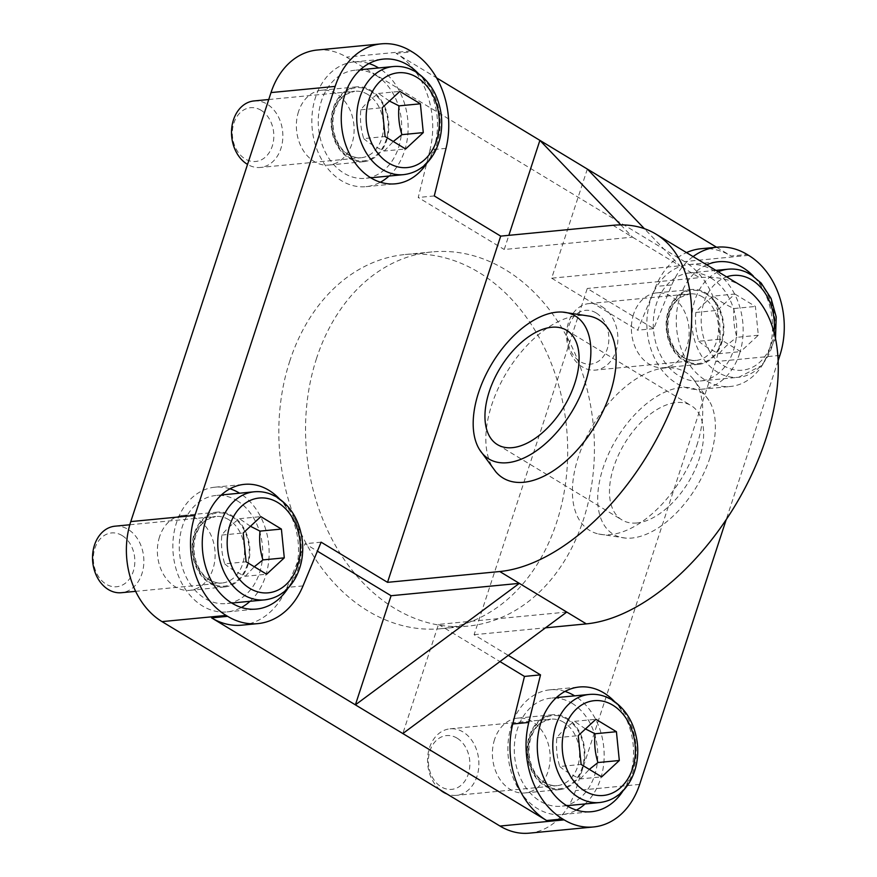 <?xml version="1.0" encoding="UTF-8"?>
<svg xmlns="http://www.w3.org/2000/svg" width="877" height="877" viewBox="0 0 877 877"><rect width="100%" height="100%" fill="white"/><g stroke="black" fill="none" stroke-linecap="round" stroke-linejoin="round"><path stroke-width="0.66" stroke-dasharray="4.38 3.29" d="M582.701 768.329A37.59 28.798 84.5 0 0 552.411 714.777A37.59 28.798 84.5 0 0 527.351 754.954A37.59 28.798 84.5 0 0 559.625 789.607A37.59 28.798 84.5 0 0 582.701 768.329M439.991 789.76A33.414 25.597 -95.5 0 1 428.097 753.54A33.414 25.597 -95.5 0 1 450.022 728.831A33.414 25.597 -95.5 0 1 463.067 731.988A33.414 25.597 -95.5 0 1 478.667 768.241A33.414 25.597 -95.5 0 1 456.424 795.351A33.414 25.597 -95.5 0 1 446.985 793.981M457.081 738.149A27.012 20.686 84.5 0 0 428.546 764.612A27.012 20.686 84.5 0 0 461.751 784.696A27.012 20.686 84.5 0 0 457.081 738.149M572.012 703.266A54.297 41.592 -95.5 0 1 597.369 762.19A54.297 41.592 -95.5 0 1 561.225 806.237A54.297 41.592 -95.5 0 1 514.613 756.182A54.297 41.592 -95.5 0 1 550.811 698.147A54.297 41.592 -95.5 0 1 572.012 703.266M585.474 728.93L574.501 721.343C566.695 726.978 560.809 732.438 556.851 737.71C555.886 747.489 556.851 757.092 559.745 766.498L581.122 764.437M556.851 737.71L578.239 735.65M574.501 721.343L595.889 719.283M559.745 766.498C564.667 770.828 571.508 774.972 580.289 778.919L601.666 776.869M580.289 778.919L589.322 769.392M721.694 343.082A37.59 28.798 84.5 0 0 691.405 289.52A37.59 28.798 84.5 0 0 666.345 329.697A37.59 28.798 84.5 0 0 698.618 364.361A37.59 28.798 84.5 0 0 721.694 343.082M602.061 306.742A33.414 25.597 -95.5 0 1 617.66 342.995A33.414 25.597 -95.5 0 1 595.417 370.105A33.414 25.597 -95.5 0 1 566.739 339.3A33.414 25.597 -95.5 0 1 589.015 303.585A33.414 25.597 -95.5 0 1 602.061 306.742M596.075 312.903A27.012 20.686 84.5 0 0 567.54 339.366A27.012 20.686 84.5 0 0 600.745 359.449A27.012 20.686 84.5 0 0 596.075 312.903M734.882 294.025L755.415 306.457L758.309 335.244L740.659 351.611L720.116 339.191L717.233 310.392L734.882 294.025L713.494 296.086C705.689 301.732 699.802 307.191 695.845 312.453C694.88 322.243 695.845 331.835 698.739 341.252L720.116 339.191M711.006 278.02A54.297 41.592 -95.5 0 1 736.362 336.932A54.297 41.592 -95.5 0 1 700.219 380.991A54.297 41.592 -95.5 0 1 653.606 330.925A54.297 41.592 -95.5 0 1 689.804 272.89A54.297 41.592 -95.5 0 1 711.006 278.02M695.845 312.453L717.233 310.392M758.309 335.244L736.932 337.305C734.038 327.899 733.073 318.296 734.038 308.518C725.268 304.56 718.416 300.416 713.494 296.086M734.038 308.518L755.415 306.457M698.739 341.252C703.661 345.571 710.502 349.715 719.283 353.672L740.659 351.611M719.283 353.672C723.229 348.399 729.116 342.951 736.932 337.305M247.676 565.687A37.59 28.798 84.5 0 0 217.386 512.124A37.59 28.798 84.5 0 0 192.326 552.302A37.59 28.798 84.5 0 0 224.6 586.965A37.59 28.798 84.5 0 0 247.676 565.687M114.997 526.189A33.414 25.597 -95.5 0 1 128.042 529.346A33.414 25.597 -95.5 0 1 143.642 565.599A33.414 25.597 -95.5 0 1 121.399 592.709M122.056 535.507A27.012 20.686 84.5 0 0 93.521 561.971A27.012 20.686 84.5 0 0 126.726 582.054A27.012 20.686 84.5 0 0 122.056 535.507M236.987 500.624A54.297 41.592 -95.5 0 1 262.344 559.537A54.297 41.592 -95.5 0 1 226.2 603.595A54.297 41.592 -95.5 0 1 179.588 553.53A54.297 41.592 -95.5 0 1 215.786 495.494A54.297 41.592 -95.5 0 1 236.987 500.624M250.449 526.288L239.476 518.691C231.671 524.336 225.784 529.796 221.826 535.058C220.861 544.847 221.826 554.439 224.72 563.856L246.097 561.795M221.826 535.058L243.203 532.997M239.476 518.691L260.864 516.63M224.72 563.856C229.642 568.175 236.483 572.319 245.264 576.277L266.641 574.216M245.264 576.277L254.297 566.75M386.669 140.43A37.59 28.798 84.5 0 0 356.38 86.878A37.59 28.798 84.5 0 0 331.32 127.055A37.59 28.798 84.5 0 0 363.593 161.708A37.59 28.798 84.5 0 0 386.669 140.43M253.99 100.943A33.414 25.597 -95.5 0 1 267.036 104.089A33.414 25.597 -95.5 0 1 282.635 140.353A33.414 25.597 -95.5 0 1 260.392 167.452A33.414 25.597 -95.5 0 1 247.533 164.416M261.05 110.261A27.012 20.686 84.5 0 0 232.515 136.713A27.012 20.686 84.5 0 0 265.72 156.797A27.012 20.686 84.5 0 0 261.05 110.261M375.981 75.367A54.297 41.592 -95.5 0 1 401.337 134.291A54.297 41.592 -95.5 0 1 365.194 178.338A54.297 41.592 -95.5 0 1 318.581 128.283A54.297 41.592 -95.5 0 1 354.779 70.248A54.297 41.592 -95.5 0 1 375.981 75.367M389.443 101.041L378.469 93.444C370.664 99.079 364.777 104.538 360.82 109.811C359.855 119.59 360.82 129.193 363.714 138.599L385.091 136.538M360.82 109.811L382.197 107.75M378.469 93.444L399.857 91.383M363.714 138.599C368.636 142.929 375.477 147.073 384.258 151.03L405.634 148.969M384.258 151.03L393.291 141.504M316.564 358.32A187.952 143.981 84.5 0 0 468.011 626.101A187.952 143.981 84.5 0 0 593.301 425.213A187.952 143.981 84.5 0 0 431.966 251.929A187.952 143.981 84.5 0 0 316.564 358.32M317.167 50.033A75.181 57.586 -95.5 0 1 346.514 57.126L684.509 261.565A75.181 57.586 -95.5 0 1 715.731 361.587L575.509 790.594A75.181 57.586 -95.5 0 1 529.357 833.15M289.848 360.885A187.952 143.981 84.5 0 0 441.284 628.677A187.952 143.981 84.5 0 0 566.575 427.779A187.952 143.981 84.5 0 0 405.24 254.505A187.952 143.981 84.5 0 0 289.848 360.885M633.589 314.152A37.59 28.798 84.5 0 0 663.878 367.704A37.59 28.798 84.5 0 0 686.954 346.426A37.59 28.798 84.5 0 0 656.665 292.874A37.59 28.798 84.5 0 0 633.589 314.152M159.57 536.757A37.59 28.798 84.5 0 0 189.86 590.309A37.59 28.798 84.5 0 0 212.936 569.03A37.59 28.798 84.5 0 0 182.646 515.479A37.59 28.798 84.5 0 0 159.57 536.757M298.564 111.5A37.59 28.798 84.5 0 0 328.853 165.062A37.59 28.798 84.5 0 0 351.929 143.784A37.59 28.798 84.5 0 0 321.64 90.221A37.59 28.798 84.5 0 0 298.564 111.5M494.595 739.399A37.59 28.798 84.5 0 0 524.885 792.951A37.59 28.798 84.5 0 0 547.961 771.683A37.59 28.798 84.5 0 0 517.671 718.12A37.59 28.798 84.5 0 0 494.595 739.399M288.018 588.193A62.651 47.994 84.5 0 0 294.858 573.613A62.651 47.994 84.5 0 0 279.401 498.816M250.033 601.293A62.651 47.994 84.5 0 0 265.468 576.441A62.651 47.994 84.5 0 0 239.618 493.203M229.971 488.796A62.651 47.994 84.5 0 0 214.986 487.184A62.651 47.994 84.5 0 0 173.218 554.143A62.651 47.994 84.5 0 0 227 611.905A62.651 47.994 84.5 0 0 241.405 607.465M623.043 790.835A62.651 47.994 84.5 0 0 629.883 776.255A62.651 47.994 84.5 0 0 614.426 701.468M585.058 803.946A62.651 47.994 84.5 0 0 600.493 779.094A62.651 47.994 84.5 0 0 574.643 695.845M564.996 691.438A62.651 47.994 84.5 0 0 550.011 689.826A62.651 47.994 84.5 0 0 508.243 756.796A62.651 47.994 84.5 0 0 562.025 814.558A62.651 47.994 84.5 0 0 576.43 810.107M706.73 264.843A62.651 47.994 84.5 0 0 677.757 336.472A62.651 47.994 84.5 0 0 730.409 386.472A62.651 47.994 84.5 0 0 768.877 351.008A62.651 47.994 84.5 0 0 753.42 276.211M739.486 353.837A62.651 47.994 84.5 0 0 689.004 264.58A62.651 47.994 84.5 0 0 647.237 331.539A62.651 47.994 84.5 0 0 701.019 389.3A62.651 47.994 84.5 0 0 739.486 353.837M427.011 162.936A62.651 47.994 84.5 0 0 433.852 148.366A62.651 47.994 84.5 0 0 418.395 73.569M389.026 176.047A62.651 47.994 84.5 0 0 404.461 151.195A62.651 47.994 84.5 0 0 378.612 67.957M368.965 63.539A62.651 47.994 84.5 0 0 353.979 61.927A62.651 47.994 84.5 0 0 312.212 128.897A62.651 47.994 84.5 0 0 365.994 186.658A62.651 47.994 84.5 0 0 380.399 182.219M696.766 445.593A92.513 51.655 -58.8 0 0 692.698 378.316A92.513 51.655 -58.8 0 0 593.378 424.567A92.513 51.655 -58.8 0 0 598.542 533.994A92.513 51.655 -58.8 0 0 696.766 445.593M709.997 457.63A83.534 46.645 121.2 0 1 631.955 538.039A83.534 46.645 121.2 0 1 625.816 538.116A83.534 46.645 121.2 0 1 616.641 438.632A83.534 46.645 121.2 0 1 709.022 400.57A83.534 46.645 121.2 0 1 709.997 457.63M495.889 471.903A92.513 51.655 121.2 0 1 506.807 372.199A92.513 51.655 121.2 0 1 590.035 316.224M636.866 522.988A66.827 37.316 121.2 0 1 621.968 519.951A66.827 37.316 121.2 0 1 624.621 443.466A66.827 37.316 121.2 0 1 691.142 405.591A66.827 37.316 121.2 0 1 694.628 470.521A66.827 37.316 121.2 0 1 636.866 522.988M778.107 360.798L726.167 519.721M693.082 256.588A77.264 59.187 84.5 0 0 671.771 284.937L653.672 328.656L587.261 288.478L474.106 634.707L508.298 655.393M446.02 148.377L429.982 149.923A77.264 59.187 -95.5 0 0 396.097 53.387L436.571 77.867M716.586 247.237L731.133 256.029L747.16 254.483M620.784 224.896L632.503 237.141L504.231 249.496L508.857 235.332M612.935 225.301L679.938 265.83L644.365 228.656M587.338 169.053L551.666 278.195L679.938 265.83L699.506 277.669L587.261 288.478M566.772 612.058L438.5 624.413L402.828 733.545M429.982 149.923L418.241 197.489L504.231 249.496M551.666 278.195L637.645 330.201L655.744 286.472A77.264 59.187 -95.5 0 1 686.494 252.598M700.964 248.739A77.264 59.187 -95.5 0 1 731.133 256.029M434.279 195.944L418.241 197.489M653.672 328.656L637.645 330.201M241.767 625.169A77.264 59.187 84.5 0 0 286.987 587.437L305.086 543.718L317.397 551.162M321.114 542.172L305.086 543.718M742.359 286.384A192.129 107.268 -58.8 0 0 699.506 277.669M474.106 634.707L545.494 627.822M438.5 624.413L499.945 661.576M566.838 719.074A36.757 28.152 -95.5 0 1 573.196 782.416A36.757 28.152 -95.5 0 1 528.009 755.086A36.757 28.152 -95.5 0 1 566.838 719.074M563.725 722.286A33.414 25.597 84.5 0 0 550.679 719.14A33.414 25.597 84.5 0 0 528.403 754.856A33.414 25.597 84.5 0 0 557.081 785.66A33.414 25.597 84.5 0 0 579.324 758.55A33.414 25.597 84.5 0 0 563.725 722.286M599.704 802.532A54.297 41.592 84.5 0 0 635.858 758.484A54.297 41.592 84.5 0 0 610.491 699.561A54.297 41.592 84.5 0 0 589.289 694.441M705.832 293.828A36.757 28.152 -95.5 0 1 712.19 357.169A36.757 28.152 -95.5 0 1 667.002 329.829A36.757 28.152 -95.5 0 1 705.832 293.828M702.718 297.04A33.414 25.597 84.5 0 0 689.673 293.883A33.414 25.597 84.5 0 0 667.397 329.599A33.414 25.597 84.5 0 0 696.075 360.403A33.414 25.597 84.5 0 0 718.318 333.293A33.414 25.597 84.5 0 0 702.718 297.04M773.963 332.251A47.61 36.472 -95.5 0 1 737.93 370.291A47.61 36.472 -95.5 0 1 701.622 327.823A47.61 36.472 -95.5 0 1 726.627 276.869M718.274 271.826A54.297 41.592 84.5 0 0 693.049 333.874A54.297 41.592 84.5 0 0 738.697 377.274A54.297 41.592 84.5 0 0 774.851 333.227A54.297 41.592 84.5 0 0 749.484 274.315A54.297 41.592 84.5 0 0 728.283 269.184M231.813 516.432A36.757 28.152 -95.5 0 1 238.171 579.774A36.757 28.152 -95.5 0 1 192.984 552.433A36.757 28.152 -95.5 0 1 231.813 516.432M228.689 519.644A33.414 25.597 84.5 0 0 215.654 516.487A33.414 25.597 84.5 0 0 193.379 552.203A33.414 25.597 84.5 0 0 222.056 583.008A33.414 25.597 84.5 0 0 244.299 555.897A33.414 25.597 84.5 0 0 228.689 519.644M264.679 599.879A54.297 41.592 84.5 0 0 300.822 555.832A54.297 41.592 84.5 0 0 275.466 496.919A54.297 41.592 84.5 0 0 254.264 491.789M370.807 91.175A36.757 28.152 -95.5 0 1 377.165 154.516A36.757 28.152 -95.5 0 1 331.977 127.187A36.757 28.152 -95.5 0 1 370.807 91.175M367.682 94.398A33.414 25.597 84.5 0 0 354.648 91.241A33.414 25.597 84.5 0 0 332.372 126.957A33.414 25.597 84.5 0 0 361.05 157.761A33.414 25.597 84.5 0 0 383.293 130.651A33.414 25.597 84.5 0 0 367.682 94.398M403.672 174.633A54.297 41.592 84.5 0 0 439.815 130.585A54.297 41.592 84.5 0 0 414.459 71.662A54.297 41.592 84.5 0 0 393.258 66.542M639.651 784.422L575.509 790.594M779.872 355.404L715.731 361.587M410.655 50.943L346.514 57.126M396.097 53.387L412.135 51.842M748.64 255.382L684.509 261.565M303.025 585.891L286.987 587.437M671.771 284.937L655.744 286.472M450.022 728.831L550.679 719.14L541.668 722.462C538.248 723.909 529.478 733.808 528.995 749.188C528.853 759.274 531.484 768 536.888 775.378C539.662 779.456 546.711 786.187 557.081 785.66L456.424 795.351M556.369 697.61L550.811 698.147M566.783 805.7L561.225 806.237M589.015 303.585L689.673 293.883L680.662 297.215C677.241 298.662 668.471 308.561 667.989 323.942C667.846 334.016 670.477 342.754 675.882 350.131C678.655 354.198 685.704 360.94 696.075 360.403L595.417 370.105M700.219 380.991L738.697 377.274L762.354 365.249L775.487 338.73M715.895 270.379L689.804 272.89M129.818 524.764L215.654 516.487L206.643 519.82C203.223 521.267 194.453 531.166 193.97 546.546C193.828 556.621 196.459 565.358 201.863 572.736C204.637 576.803 211.686 583.545 222.056 583.008L135.639 591.339M221.344 494.957L215.786 495.494M231.758 603.058L226.2 603.595M268.746 99.518L354.648 91.241L345.637 94.563C342.216 96.01 333.446 105.92 332.964 121.3C332.822 131.375 335.452 140.101 340.857 147.489C343.631 151.557 350.679 158.288 361.05 157.761L260.392 167.452M360.337 69.711L354.779 70.248M370.752 177.801L365.194 178.338M227 611.905L256.391 609.077M214.986 487.184L244.376 484.356M562.025 814.558L591.416 811.718M550.011 689.826L579.401 686.998M701.019 389.3L730.409 386.472M689.004 264.58L718.395 261.752M365.994 186.658L395.384 183.819M353.979 61.927L383.37 59.099M692.698 378.316L709.022 400.57M598.531 533.994L625.816 538.116M497.445 444.628L621.968 519.951M566.619 330.278L691.142 405.591M441.284 628.677L468.011 626.101M405.24 254.505L431.966 251.929M524.885 792.951L559.625 789.607M517.671 718.12L552.411 714.777M328.853 165.062L363.593 161.708M321.64 90.221L356.38 86.878M189.86 590.309L224.6 586.965M182.646 515.479L217.386 512.124M663.878 367.704L698.618 364.361M656.665 292.874L691.405 289.52"/><path stroke-width="1.32" d="M446.985 793.981A33.414 25.597 -95.5 0 1 439.991 789.76M595.889 719.283L616.421 731.703L619.315 760.502L601.666 776.869L581.122 764.437L578.239 735.65L595.889 719.283M619.315 760.502L597.939 762.552C595.044 753.146 594.08 743.543 595.044 733.764L585.474 728.93M595.044 733.764L616.421 731.703M589.322 769.392L597.939 762.552M135.639 591.339L121.399 592.709A33.414 25.597 -95.5 0 1 92.721 561.905A33.414 25.597 -95.5 0 1 114.997 526.189L129.818 524.764M260.864 516.63L281.396 529.061L284.291 557.849L266.641 574.216L246.097 561.795L243.203 532.997L260.864 516.63M284.291 557.849L262.914 559.91C260.02 550.504 259.055 540.901 260.02 531.122L250.449 526.288M260.02 531.122L281.396 529.061M254.297 566.75L262.914 559.91M247.533 164.416A33.414 25.597 -95.5 0 1 231.725 128.174A33.414 25.597 -95.5 0 1 253.99 100.943L268.746 99.518M399.857 91.383L420.39 103.804L423.284 132.602L405.634 148.969L385.091 136.538L382.197 107.75L399.857 91.383M423.284 132.602L401.907 134.663C399.013 125.247 398.048 115.654 399.013 105.865L389.443 101.041M399.013 105.865L420.39 103.804M393.291 141.504L401.907 134.663M726.167 519.721L639.651 784.422A75.181 57.586 -95.5 0 1 593.488 826.967L529.357 833.15A75.181 57.586 -95.5 0 1 500 826.057L162.015 621.618A75.181 57.586 -95.5 0 1 130.783 521.596L271.015 92.578A75.181 57.586 -95.5 0 1 317.167 50.033L381.309 43.85A75.181 57.586 -95.5 0 1 410.655 50.943L412.135 51.842A77.264 59.187 84.5 0 1 446.02 148.377L434.279 195.944L500.69 236.121L612.935 225.301A192.129 107.268 121.2 0 1 655.788 234.027A192.129 107.268 121.2 0 1 665.829 420.686A192.129 107.268 121.2 0 1 499.769 571.53L387.524 582.339L500.69 236.121M279.401 498.816A62.651 47.994 84.5 0 0 244.376 484.356A62.651 47.994 84.5 0 0 202.62 551.315A62.651 47.994 84.5 0 0 256.391 609.077A62.651 47.994 84.5 0 0 288.018 588.193M239.618 493.203A62.651 47.994 84.5 0 0 229.971 488.796M241.405 607.465A62.651 47.994 84.5 0 0 250.033 601.293M614.426 701.468A62.651 47.994 84.5 0 0 579.401 686.998A62.651 47.994 84.5 0 0 537.645 753.957A62.651 47.994 84.5 0 0 591.416 811.718A62.651 47.994 84.5 0 0 623.043 790.835M574.643 695.845A62.651 47.994 84.5 0 0 564.996 691.438M576.43 810.107A62.651 47.994 84.5 0 0 585.058 803.946M753.42 276.211A62.651 47.994 84.5 0 0 718.395 261.752A62.651 47.994 84.5 0 0 706.73 264.843M418.395 73.569A62.651 47.994 84.5 0 0 383.37 59.099A62.651 47.994 84.5 0 0 341.613 126.069A62.651 47.994 84.5 0 0 395.384 183.819A62.651 47.994 84.5 0 0 427.011 162.936M378.612 67.957A62.651 47.994 84.5 0 0 368.965 63.539M380.399 182.219A62.651 47.994 84.5 0 0 389.026 176.047M507.432 462.716A83.534 46.645 121.2 0 1 479.566 449.66A83.534 46.645 121.2 0 1 492.118 363.308A83.534 46.645 121.2 0 1 562.771 312.102A83.534 46.645 121.2 0 1 585.474 382.306A83.534 46.645 121.2 0 1 507.432 462.716M562.76 312.102L590.057 316.235A92.513 51.655 121.2 0 1 610.195 393.225A92.513 51.655 121.2 0 1 555.273 469.48A92.513 51.655 121.2 0 1 495.889 471.903M512.354 447.665A66.827 37.316 121.2 0 1 497.445 444.628A66.827 37.316 121.2 0 1 500.098 368.143A66.827 37.316 121.2 0 1 566.619 330.278A66.827 37.316 121.2 0 1 570.105 395.198A66.827 37.316 121.2 0 1 512.354 447.665M593.488 826.967A75.181 57.586 -95.5 0 1 564.141 819.874L562.661 818.975L546.623 820.521L402.828 733.545L566.772 612.058L586.34 623.887A192.129 107.268 -58.8 0 0 752.4 473.054A192.129 107.268 -58.8 0 0 742.359 286.384L655.788 234.027M693.082 256.588A77.264 59.187 84.5 0 1 717.002 247.193A77.264 59.187 84.5 0 1 747.16 254.483L748.64 255.382A75.181 57.586 -95.5 0 1 779.872 355.404L778.107 360.798M508.298 655.393L540.517 674.873L528.776 722.44A77.264 59.187 84.5 0 0 562.661 818.975M402.828 733.545L355.393 704.856L391.065 595.724L519.337 583.358L355.393 704.856L211.598 617.879A77.264 59.187 84.5 0 0 241.767 625.169L257.794 623.624A77.264 59.187 84.5 0 1 227.636 616.334L226.145 615.435A75.181 57.586 -95.5 0 1 194.924 515.413L335.146 86.406A75.181 57.586 -95.5 0 1 381.309 43.85M257.794 623.624A77.264 59.187 84.5 0 0 303.025 585.891L321.114 542.172L387.524 582.339M436.571 77.867L716.586 247.237M508.857 235.332L539.892 140.364L620.784 224.896M644.365 228.656L587.338 169.053M499.769 571.53L566.772 612.058M686.494 252.598A77.264 59.187 -95.5 0 1 700.964 248.739L717.002 247.193M317.397 551.162L391.065 595.724M545.494 627.822L586.34 623.887M499.945 661.576L524.479 676.419L512.738 723.985A77.264 59.187 84.5 0 0 546.623 820.521M540.517 674.873L524.479 676.419M612.793 705.174A47.61 36.472 -95.5 0 1 621.037 787.228A47.61 36.472 -95.5 0 1 562.497 751.819A47.61 36.472 -95.5 0 1 612.793 705.174M589.289 694.441A54.297 41.592 84.5 0 0 553.102 752.477A54.297 41.592 84.5 0 0 599.704 802.532C612.727 800.898 622.911 793.74 630.256 781.056C636.592 769.403 638.916 756.434 637.206 742.15C634.389 723.119 625.981 709.022 611.982 699.868C604.79 695.549 597.226 693.74 589.289 694.441L556.369 697.61M726.627 276.869A47.61 36.472 -95.5 0 1 751.786 279.916A47.61 36.472 -95.5 0 1 773.963 332.251M775.487 338.73L776.2 316.904L771.08 298.421L761.148 283.041L750.975 274.611C743.784 270.302 736.22 268.494 728.283 269.184A54.297 41.592 84.5 0 0 718.274 271.826M277.768 502.521A47.61 36.472 -95.5 0 1 286.012 584.586A47.61 36.472 -95.5 0 1 227.472 549.166A47.61 36.472 -95.5 0 1 277.768 502.521M254.264 491.789A54.297 41.592 84.5 0 0 218.066 549.824A54.297 41.592 84.5 0 0 264.679 599.879C277.702 598.246 287.886 591.087 295.231 578.414C301.567 566.761 303.891 553.793 302.181 539.508C299.364 520.467 290.956 506.38 276.957 497.215C269.765 492.907 262.201 491.098 254.264 491.789L221.344 494.957M416.761 77.275A47.61 36.472 -95.5 0 1 425.005 159.329A47.61 36.472 -95.5 0 1 366.465 123.92A47.61 36.472 -95.5 0 1 416.761 77.275M393.258 66.542A54.297 41.592 84.5 0 0 357.06 124.578A54.297 41.592 84.5 0 0 403.672 174.633C416.696 172.999 426.88 165.841 434.225 153.168C440.561 141.504 442.885 128.535 441.175 114.251C438.357 95.22 429.949 81.123 415.95 71.969C408.759 67.65 401.195 65.841 393.258 66.542L360.337 69.711M564.141 819.874L500 826.057M194.924 515.413L130.783 521.596M226.145 615.435L162.015 621.618M335.146 86.406L271.015 92.578M528.776 722.44L512.738 723.985M227.636 616.334L211.598 617.879M599.704 802.532L566.783 805.7M728.283 269.184L715.895 270.379M264.679 599.879L231.758 603.058M403.672 174.633L370.752 177.801M479.566 449.66L495.889 471.914"/></g></svg>
